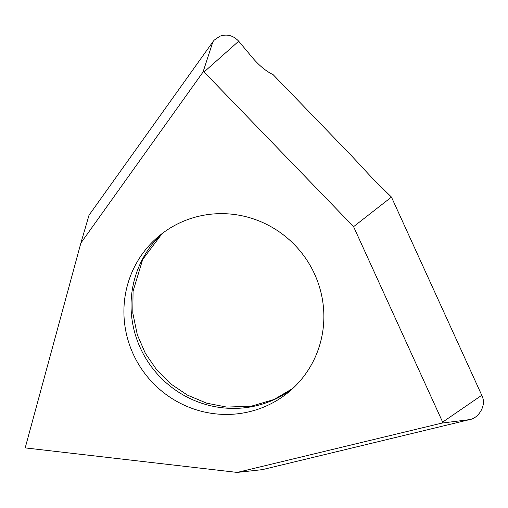 <?xml version="1.0" encoding="UTF-8"?>
<svg xmlns="http://www.w3.org/2000/svg" width="508" height="508" viewBox="0 0 508 508"><rect width="100%" height="100%" fill="white"/><g stroke="black" fill="none" stroke-linecap="round" stroke-linejoin="round"><path stroke-width="0.76" d="M265.875 406.178A101.441 98.92 -130.2 0 0 289.389 391.503A101.441 98.92 -130.2 0 0 307.848 261.645A101.441 98.92 -130.2 0 0 181.902 221.907A101.441 98.92 -130.2 0 0 158.382 236.582A101.441 98.92 -130.2 0 0 139.929 366.439A101.441 98.92 -130.2 0 0 265.875 406.178M353.581 226.676L442.639 422.104A0.686 0.667 49.8 0 1 442.201 423.031L237.198 472.421L25.991 447.986A0.686 0.667 49.8 0 1 25.4 447.116L80.886 243.027L203.035 72.041A0.686 0.667 49.8 0 1 204.064 71.977L238.69 41.205L252.781 58.052C259.524 65.881 266.294 71.406 273.101 74.625L351.32 155.562L373.285 179.21L391.452 197.085L353.581 226.676L204.064 71.977M238.69 41.205C233.286 35.414 227 33.757 219.843 36.239L214.332 40.049A17.907 17.462 49.8 0 0 212.884 41.815L89.014 215.214L80.886 243.027M237.198 472.421L262.376 469.633L469.379 419.659C478.517 418.427 486.048 405.778 482.6 397.453A17.907 17.462 49.8 0 0 481.768 395.268L391.452 197.085M162.027 233.655A101.441 98.92 -130.2 0 0 148.374 362.414A101.441 98.92 -130.2 0 0 273.018 400.139A101.441 98.92 -130.2 0 0 292.887 388.391M203.035 72.041L212.884 41.815M442.201 423.031L469.379 419.659M442.639 422.104L481.768 395.268M162.077 233.617L142.684 259.48L133.064 291.198L132.791 313.055L137.344 334.886L145.377 353.371L156.87 370.103L171.056 384.118L187.516 395.154L206.654 403.155L226.638 407.079L251.085 406.26L274.028 399.504L292.925 388.36"/></g></svg>
